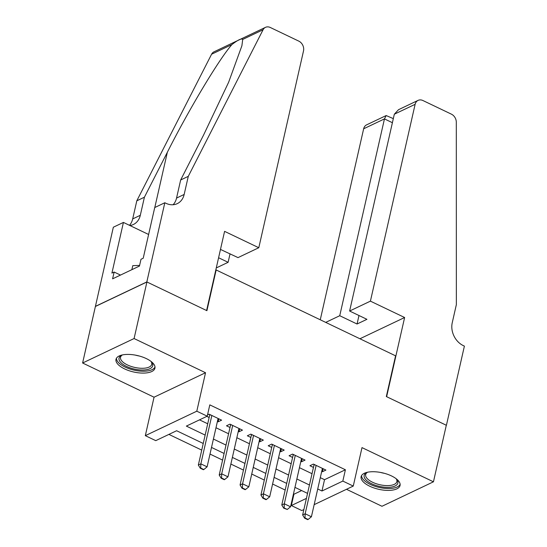 <?xml version="1.0" encoding="UTF-8"?>
<svg xmlns="http://www.w3.org/2000/svg" width="547" height="547" viewBox="0 0 547 547"><rect width="100%" height="100%" fill="white"/><g stroke="black" fill="none" stroke-linecap="round" stroke-linejoin="round"><path stroke-width="0.82" d="M124.613 368.91A19.965 8.437 -167.2 0 0 154.938 368.172A19.965 8.437 -167.2 0 0 146.316 358.593A19.965 8.437 -167.2 0 0 115.998 359.324A19.965 8.437 -167.2 0 0 124.613 368.91M369.738 486.221A19.965 8.437 -167.2 0 0 400.062 485.483A19.965 8.437 -167.2 0 0 391.447 475.904A19.965 8.437 -167.2 0 0 361.123 476.642A19.965 8.437 -167.2 0 0 369.738 486.221M203.238 443.473L176.619 430.735L155.751 440.65L145.317 435.658L196.797 411.194L207.231 416.185L186.356 426.099L205.146 435.091M164.818 202.752L146.828 281.931L206.595 310.532L224.585 231.354L258.799 247.729L303.517 50.912A7.679 6.133 64.6 0 0 298.799 41.128L270.321 27.5A7.679 6.133 64.6 0 0 265.486 27.35A7.679 6.133 64.6 0 0 263.073 29.75L188.277 176.353L184.168 194.452A17.921 14.311 -115.4 0 1 177.255 203.648A17.921 14.311 -115.4 0 1 165.967 203.299L164.818 202.752L154.733 207.545L143.218 258.218L140.989 259.278L139.451 266.068L112.6 278.826L114.138 272.044L111.916 273.097L123.424 222.424L113.338 227.217L82.604 363.003L154.056 397.204L145.317 435.658M346.483 489.291L381.977 506.276L433.45 481.804L361.998 447.61L353.259 486.071L314.163 504.655M303.879 509.544L301.787 510.542L291.353 505.544L306.416 498.385M293.452 494.009L293.924 494.235L291.353 505.544M168.9 434.4L201.734 450.113M210.007 454.072L222.595 460.102M230.868 464.061L243.456 470.085M251.729 474.044L264.317 480.068M272.591 484.027L285.178 490.05M95.451 306.45L146.931 281.978L134.083 338.538L82.604 363.003M146.931 281.978L206.91 310.682L216.161 269.965L395.577 355.823L386.326 396.548L446.304 425.251L433.45 481.804M217.419 421.457L218.137 421.805L221.617 420.151L209.098 414.161L207.518 414.913M238.28 431.439L238.998 431.788L242.478 430.133L229.959 424.144L226.485 425.798L230.007 427.481M259.141 441.422L259.859 441.771L263.339 440.116L250.82 434.127L247.347 435.781L250.868 437.463M280.002 451.412L280.727 451.754L284.201 450.099L271.688 444.109L268.208 445.764L271.729 447.446M300.864 461.394L301.588 461.736L305.062 460.089L292.549 454.092L289.069 455.747L292.59 457.436M293.924 494.235L301.643 490.563M320.296 477.661L324.528 479.685L345.403 469.77L209.802 404.869L207.231 416.185M199.505 419.857L207.716 423.781M215.99 427.74L228.578 433.764M236.851 437.723L249.439 443.747M257.712 447.706L270.3 453.736M278.573 457.695L291.161 463.719M299.435 467.678L312.022 473.702M321.725 471.377L322.45 471.719L325.923 470.071L313.41 464.082L309.93 465.729L313.452 467.418M206.814 416.383L209.145 417.498M216.161 269.965L215.771 270.15M154.056 397.204L205.535 372.733L134.083 338.538M205.535 372.733L196.797 411.194M345.403 469.77L342.832 481.08L353.259 486.071M307.551 493.394L294.963 487.37M286.69 483.404L274.102 477.381M265.828 473.422L253.24 467.398M244.967 463.439L232.379 457.415M224.106 453.456L211.511 447.432M317.725 488.97L321.964 491.001L342.832 481.08M213.419 439.05L226.007 445.08M234.28 449.039L246.868 455.063M255.141 459.022L267.729 465.046M276.003 469.005L288.59 475.028M296.864 478.987L309.452 485.011M324.528 479.685L321.964 491.001M323.127 468.731L322.45 471.719M302.265 458.748L301.588 461.736M281.404 448.759L280.727 451.754M260.543 438.776L259.859 441.771M239.682 428.793L238.998 431.788M218.821 418.811L218.137 421.805M305.007 517.954L304.59 518.153L307.722 519.65L308.139 519.452L305.007 517.954L305.158 513.77L302.648 514.959L313.957 465.189A2.557 2.044 64.6 0 0 314.019 464.458L314.012 464.369M322.402 468.382L311.414 516.765L305.158 513.77L316.145 465.388M308.139 519.452L311.414 516.765M302.648 514.959L304.59 518.153M396.124 478.7A17.278 7.302 12.8 0 1 396.664 479.322A17.278 7.302 12.8 0 1 379.912 486.488A17.278 7.302 12.8 0 1 366.852 472.546A17.278 7.302 12.8 0 1 367.605 472.218M367.557 472.239A16 6.762 -167.2 0 0 365.663 474.577A16 6.762 -167.2 0 0 380.247 484.82A16 6.762 -167.2 0 0 396.862 481.668A16 6.762 -167.2 0 0 396.165 478.741M361.574 475.534A19.836 8.383 -167.2 0 0 379.748 487.562A19.836 8.383 -167.2 0 0 400.131 484.3M150.999 361.389A17.278 7.302 12.8 0 1 151.533 362.005A17.278 7.302 12.8 0 1 134.781 369.177A17.278 7.302 12.8 0 1 121.728 355.235A17.278 7.302 12.8 0 1 122.473 354.907M122.425 354.928A16 6.762 -167.2 0 0 120.531 357.266A16 6.762 -167.2 0 0 135.123 367.509A16 6.762 -167.2 0 0 151.731 364.357A16 6.762 -167.2 0 0 151.034 361.43M116.443 358.223A19.836 8.383 -167.2 0 0 134.624 370.251A19.836 8.383 -167.2 0 0 155.006 366.989M139.594 265.425L132.784 265.644L131.868 269.671M370.415 301.144L415.125 104.32L394.325 114.207L349.615 311.031L370.415 301.144L404.623 317.513L386.633 396.698L446.407 425.299L464.396 346.121L463.247 345.574A17.921 14.311 64.6 0 1 452.239 322.744L456.355 304.645L456.307 122.227A7.679 6.133 64.6 0 0 451.405 114.159L422.927 100.532A7.679 6.133 64.6 0 0 418.093 100.381A7.679 6.133 64.6 0 0 415.125 104.32M359.926 338.764L404.623 317.513M325.711 322.388L339.735 315.722L357.047 324.009L366.928 319.318L349.615 311.031M339.735 315.722L384.452 118.904L363.652 128.791A7.679 6.133 -115.4 0 1 366.613 124.853L386.168 115.554L384.452 118.904L392.397 122.706M320.262 319.783L363.652 128.791M357.047 324.009L358.982 315.51M393.327 118.624L386.168 115.554M418.093 100.381L398.531 109.68L394.325 114.207M218.588 257.746L228.12 262.307L230.055 253.808M228.12 262.307L216.277 267.941M188.277 176.353L180.66 179.977L203.593 135.02L228.639 82.221L241.897 45.757L242.718 39.425C241.569 38.174 237.979 39.876 231.955 44.546C219.409 58.604 188.9 109.462 167.355 152.251L144.415 197.2L140.305 215.299A17.921 14.311 -115.4 0 1 133.393 224.496A17.921 14.311 -115.4 0 1 129.892 225.521M144.415 197.2L136.798 200.824L132.689 218.923A17.921 14.311 -115.4 0 1 129.489 225.323M173.105 204.735A17.921 14.311 -115.4 0 0 176.551 198.076L180.66 179.977M231.955 44.546L211.593 54.221L136.798 200.824M146.828 281.931L95.349 306.395M258.799 247.729L238 257.616L220.482 249.425M148.613 234.478L123.424 222.424M211.593 54.221A7.679 6.133 -115.4 0 1 214.007 51.821L265.486 27.35M120.484 275.079L114.138 272.044M284.146 507.972L283.729 508.17L287.278 509.469L284.146 507.972L284.296 503.787L281.787 504.977L293.096 455.207A2.557 2.044 64.6 0 0 293.151 454.475L293.151 454.386M301.541 458.4L290.553 506.782L284.296 503.787L295.284 455.405M287.278 509.469L290.553 506.782M281.787 504.977L283.729 508.17M263.285 497.989L262.868 498.187L265.999 499.684L266.416 499.486L263.285 497.989L263.428 493.797L260.926 494.994L272.235 445.217A2.557 2.044 64.6 0 0 272.29 444.485L272.29 444.396M280.679 448.417L269.692 496.792L263.428 493.797L274.423 445.422M266.416 499.486L269.692 496.792M260.926 494.994L262.868 498.187M242.424 487.999L242.006 488.197L245.131 489.695L245.548 489.497L242.424 487.999L242.567 483.815L240.065 485.004L251.374 435.234A2.557 2.044 64.6 0 0 251.429 434.503L251.422 434.414M259.818 438.434L248.83 486.809L242.567 483.815L253.562 435.439M245.548 489.497L248.83 486.809M240.065 485.004L242.006 488.197M221.562 478.016L221.145 478.215L224.27 479.712L224.687 479.514L221.562 478.016L221.706 473.832L219.203 475.022L230.513 425.251A2.557 2.044 64.6 0 0 230.567 424.52L230.56 424.431M238.957 428.451L227.969 476.827L221.706 473.832L232.701 425.45M224.687 479.514L227.969 476.827M219.203 475.022L221.145 478.215M200.701 468.034L200.284 468.232L203.409 469.729L203.826 469.531L200.701 468.034L200.845 463.849L198.342 465.039L209.651 415.269A2.557 2.044 64.6 0 0 209.706 414.537L209.699 414.448M218.096 418.462L207.101 466.844L200.845 463.849L211.839 415.467M203.826 469.531L207.101 466.844M198.342 465.039L200.284 468.232M314.846 464.765L313.957 465.189M384.391 473.319A16 6.762 12.8 0 1 382.927 473.032A16 6.762 12.8 0 1 380.514 472.437M139.259 356.001A16 6.762 12.8 0 1 137.803 355.721A16 6.762 12.8 0 1 135.389 355.126M140.305 215.299L132.689 218.923M176.551 198.076L184.168 194.452M263.073 29.75L242.718 39.425M167.355 152.251L154.794 207.511M293.985 454.783L293.096 455.207M273.124 444.8L272.235 445.217M252.263 434.817L251.374 435.234M231.402 424.828L230.513 425.251M210.533 414.845L209.651 415.269"/></g></svg>
